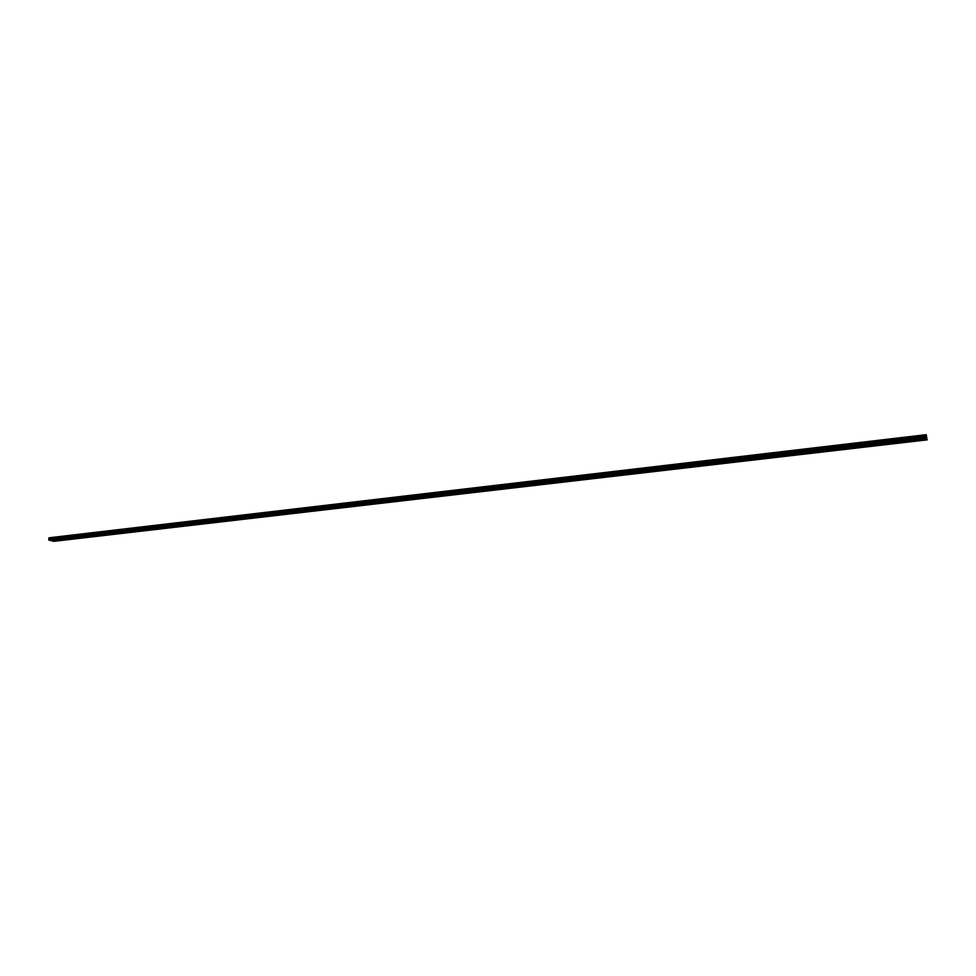 <?xml version="1.0" encoding="UTF-8"?>
<svg xmlns="http://www.w3.org/2000/svg" width="976" height="976" viewBox="0 0 976 976"><rect width="100%" height="100%" fill="white"/><g stroke="black" fill="none" stroke-linecap="round" stroke-linejoin="round"><path stroke-width="1.46" d="M58.072 540.387L58.877 540.448L58.072 540.387M67.222 539.325L68.027 539.374L67.222 539.325M76.421 538.252L77.226 538.313L76.421 538.252M85.681 537.166L86.474 537.227L85.681 537.166M94.989 536.092L95.782 536.153L94.989 536.092M104.347 534.994L105.152 535.055L104.347 534.994M113.777 533.909L114.57 533.957L113.777 533.909M123.244 532.798L124.05 532.859L123.244 532.798M132.785 531.688L133.578 531.749L132.785 531.688M142.374 530.578L143.167 530.639L142.374 530.578M152.024 529.456L152.817 529.517L152.024 529.456M161.723 528.321L162.516 528.382L161.723 528.321M171.495 527.186L172.276 527.247L171.495 527.186M181.316 526.04L182.097 526.101L181.316 526.04M191.198 524.893L191.979 524.954L191.198 524.893M201.141 523.734L201.922 523.795L201.141 523.734M211.145 522.575L211.926 522.636L211.145 522.575M221.21 521.404L221.991 521.465L221.21 521.404M231.336 520.232L232.105 520.281L231.336 520.232M241.523 519.037L242.292 519.098L241.523 519.037M251.771 517.853L252.552 517.902L251.771 517.853M262.093 516.646L262.861 516.707L262.093 516.646M272.475 515.438L273.243 515.499L272.475 515.438M282.918 514.23L283.674 514.279L282.918 514.23M293.422 512.998L294.191 513.059L293.422 512.998M304 511.778L304.756 511.827L304 511.778M314.638 510.533L315.394 510.582L314.638 510.533M325.35 509.289L326.106 509.338L325.35 509.289M336.122 508.032L336.879 508.081L336.122 508.032M346.968 506.776L347.724 506.825L346.968 506.776M357.887 505.507L358.631 505.556L357.887 505.507M368.867 504.226L369.611 504.275L368.867 504.226M379.92 502.945L380.664 502.994L379.92 502.945M391.047 501.652L391.791 501.688L391.047 501.652M402.246 500.346L402.99 500.395L402.246 500.346M413.519 499.029L414.251 499.078L413.519 499.029M424.853 497.711L425.597 497.76L424.853 497.711M436.272 496.381L437.004 496.43L436.272 496.381M447.764 495.052L448.496 495.088L447.764 495.052M459.33 493.697L460.062 493.746L459.33 493.697M470.969 492.343L471.701 492.392L470.969 492.343M482.693 490.989L483.425 491.026L482.693 490.989M494.49 489.61L495.21 489.659L494.49 489.61M506.361 488.232L507.093 488.268L506.361 488.232M518.317 486.841L519.037 486.878L518.317 486.841M530.358 485.438L531.078 485.475L530.358 485.438M542.473 484.035L543.181 484.072L542.473 484.035M554.661 482.608L555.381 482.656L554.661 482.608M566.946 481.18L567.654 481.217L566.946 481.18M579.305 479.741L580.012 479.777L579.305 479.741M591.749 478.301L592.469 478.338L591.749 478.301M604.29 476.837L604.998 476.874L604.29 476.837M616.905 475.373L617.613 475.41L616.905 475.373M629.605 473.897L630.313 473.933L629.605 473.897M642.403 472.408L643.099 472.445L642.403 472.408M655.274 470.908L655.982 470.944L655.274 470.908M668.243 469.395L668.95 469.432L668.243 469.395M681.309 467.882L682.004 467.907L681.309 467.882M694.461 466.345L695.156 466.382L694.461 466.345M707.698 464.808L708.393 464.844L707.698 464.808M721.044 463.258L721.728 463.283L721.044 463.258M734.477 461.697L735.16 461.721L734.477 461.697M747.994 460.123L748.677 460.147L747.994 460.123M761.622 458.537L762.305 458.561L761.622 458.537M775.334 456.939L776.018 456.963L775.334 456.939M789.157 455.328L789.84 455.365L789.157 455.328M803.077 453.718L803.748 453.742L803.077 453.718M817.095 452.083L817.766 452.108L817.095 452.083M831.21 450.436L831.894 450.461L831.21 450.436M845.436 448.789L846.107 448.814L845.436 448.789M859.758 447.118L860.429 447.142L859.758 447.118M874.191 445.434L874.862 445.459L874.191 445.434M888.733 443.751L889.404 443.775L888.733 443.751M903.373 442.043L904.044 442.067L903.373 442.043M918.123 440.322L918.794 440.347L918.123 440.322M55.01 539.643L55.815 539.704L55.01 539.643M64.172 538.569L64.989 538.63L64.172 538.569M73.395 537.495L74.213 537.556L73.395 537.495M82.679 536.41L83.485 536.471L82.679 536.41M92.012 535.324L92.818 535.385L92.012 535.324M101.394 534.226L102.199 534.287L101.394 534.226M110.837 533.128L111.642 533.177L110.837 533.128M120.341 532.018L121.134 532.079L120.341 532.018M129.893 530.895L130.686 530.956L129.893 530.895M139.507 529.773L140.3 529.834L139.507 529.773M149.182 528.65L149.975 528.711L149.182 528.65M158.905 527.516L159.698 527.577L158.905 527.516M168.689 526.369L169.482 526.43L168.689 526.369M178.547 525.222L179.328 525.283L178.547 525.222M188.453 524.063L189.234 524.124L188.453 524.063M198.421 522.904L199.202 522.965L198.421 522.904M208.449 521.733L209.23 521.794L208.449 521.733M218.539 520.562L219.319 520.611L218.539 520.562M228.689 519.366L229.47 519.427L228.689 519.366M238.9 518.183L239.681 518.232L238.9 518.183M249.173 516.975L249.954 517.036L249.173 516.975M259.518 515.779L260.287 515.828L259.518 515.779M269.925 514.559L270.694 514.608L269.925 514.559M280.393 513.339L281.161 513.388L280.393 513.339M290.933 512.107L291.702 512.156L290.933 512.107M301.535 510.875L302.304 510.924L301.535 510.875M312.21 509.631L312.967 509.679L312.21 509.631M322.946 508.374L323.703 508.423L322.946 508.374M333.755 507.117L334.512 507.166L333.755 507.117M344.626 505.849L345.382 505.897L344.626 505.849M355.569 504.568L356.325 504.616L355.569 504.568M366.586 503.287L367.342 503.335L366.586 503.287M377.675 501.993L378.42 502.03L377.675 501.993M388.826 500.688L389.57 500.737L388.826 500.688M400.062 499.37L400.807 499.419L400.062 499.37M411.36 498.053L412.104 498.102L411.36 498.053M422.73 496.735L423.474 496.772L422.73 496.735M434.186 495.393L434.918 495.442L434.186 495.393M445.715 494.051L446.447 494.088L445.715 494.051M457.305 492.697L458.049 492.734L457.305 492.697M468.992 491.331L469.724 491.379L468.992 491.331M480.741 489.964L481.473 490.001L480.741 489.964M492.575 488.586L493.307 488.622L492.575 488.586M504.482 487.195L505.214 487.231L504.482 487.195M516.475 485.792L517.207 485.828L516.475 485.792M528.553 484.377L529.273 484.425L528.553 484.377M540.704 482.961L541.424 482.998L540.704 482.961M552.941 481.534L553.66 481.571L552.941 481.534M565.263 480.094L565.97 480.143L565.263 480.094M577.658 478.655L578.378 478.691L577.658 478.655M590.151 477.191L590.858 477.227L590.151 477.191M602.717 475.727L603.424 475.763L602.717 475.727M615.38 474.251L616.088 474.287L615.38 474.251M628.129 472.762L628.825 472.799L628.129 472.762M640.964 471.262L641.659 471.298L640.964 471.262M653.883 469.761L654.579 469.785L653.883 469.761M666.901 468.236L667.596 468.273L666.901 468.236M680.004 466.711L680.699 466.748L680.004 466.711M693.204 465.174L693.899 465.198L693.204 465.174M706.49 463.624L707.185 463.649L706.49 463.624M719.873 462.063L720.569 462.087L719.873 462.063M733.354 460.489L734.037 460.513L733.354 460.489M746.921 458.903L747.616 458.927L746.921 458.903M760.597 457.305L761.28 457.329L760.597 457.305M774.371 455.694L775.054 455.731L774.371 455.694M788.23 454.084L788.913 454.108L788.23 454.084M802.199 452.449L802.882 452.474L802.199 452.449M816.278 450.802L816.949 450.839L816.278 450.802M830.442 449.155L831.125 449.18L830.442 449.155M844.716 447.484L845.399 447.508L844.716 447.484M859.1 445.812L859.771 445.837L859.1 445.812M873.593 444.117L874.264 444.141L873.593 444.117M888.184 442.421L888.855 442.445L888.184 442.421M902.885 440.701L903.556 440.725L902.885 440.701M917.696 438.968L918.355 438.993L917.696 438.968M926.773 437.651L926.7 437.028M926.773 438.309L926.236 434.674L48.885 537.996L48.8 539.984L50.618 540.533L926.773 438.309M926.773 438.407L926.261 434.967M50.923 540.509L53.887 541.326L927.2 439.859M926.236 434.674L48.885 537.996M926.968 439.09L52.155 540.911M926.956 438.919L52.082 540.789M926.334 435.601L48.983 538.496M926.346 435.674L49.007 538.545M926.517 437.468L48.8 539.984M926.541 437.638L48.861 540.118M49.007 537.837L926.248 434.771L49.02 537.8M926.261 435.028L48.849 538.057M926.285 435.223L48.849 538.215M926.297 435.32L48.873 538.288M926.383 435.955L49.117 538.764M926.407 436.174L49.154 538.923M926.419 436.26L49.154 538.996M926.431 436.431L49.105 539.142M926.456 436.833L48.837 539.484M926.468 436.919L48.812 539.557"/></g></svg>
